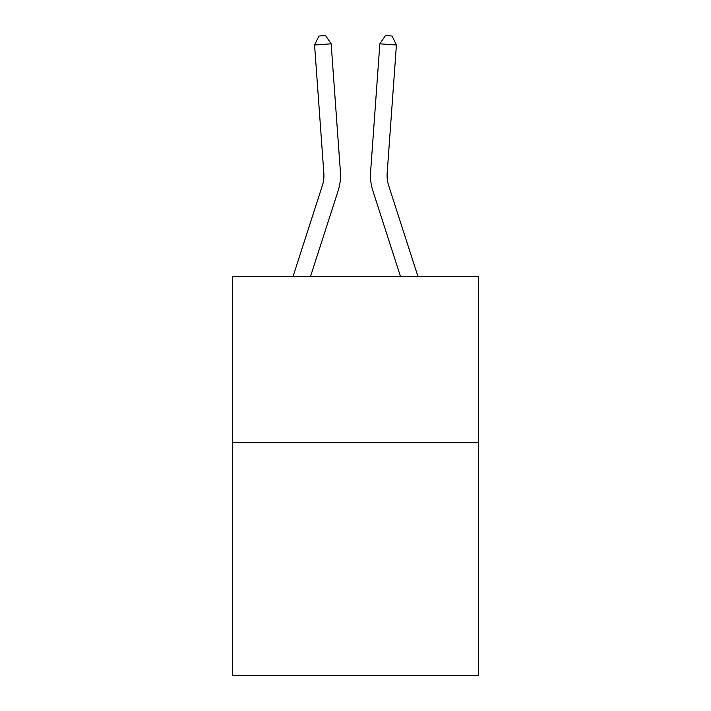 <?xml version="1.0" encoding="UTF-8"?>
<svg xmlns="http://www.w3.org/2000/svg" width="711" height="711" viewBox="0 0 711 711"><rect width="100%" height="100%" fill="white"/><g stroke="black" fill="none" stroke-linecap="round" stroke-linejoin="round"><path stroke-width="1.07" d="M478.503 442.749L478.503 675.45L232.497 675.45L232.497 276.535L478.503 276.535L478.503 442.749L232.497 442.749M338.134 190.779L310.494 276.535L338.134 190.779A49.868 49.868 129.3 0 0 340.409 171.875L331.148 43.815L340.409 171.875L331.148 43.815L340.409 171.875L331.148 43.815L340.409 171.875L331.148 43.815L340.409 171.875L331.148 43.815L340.409 171.875L331.148 43.815L340.409 171.875L331.148 43.815L340.409 171.875L331.148 43.815L340.409 171.875L331.148 43.815L340.409 171.875L331.148 43.815L340.409 171.875L331.148 43.815L340.409 171.875L331.148 43.815L340.409 171.875L331.148 43.815L340.409 171.875L331.148 43.815L340.409 171.875L331.148 43.815L340.409 171.875L331.148 43.815L340.409 171.875L331.148 43.815L340.409 171.875L331.148 43.815L340.409 171.875L331.148 43.815L340.409 171.875L331.148 43.815L340.409 171.875L331.148 43.815L340.409 171.875L331.148 43.815L340.409 171.875L331.148 43.815L340.409 171.875L331.148 43.815L340.409 171.875L331.148 43.815L314.573 45.006L318.919 36.03L325.549 35.55L331.148 43.815M322.314 185.678A33.239 33.239 -50.7 0 0 323.834 173.075A33.239 33.239 -50.7 0 1 322.314 185.678A33.239 33.239 -50.7 0 0 323.834 173.075A33.239 33.239 -50.7 0 1 322.314 185.678A33.239 33.239 -50.7 0 0 323.834 173.075A33.239 33.239 -50.7 0 1 322.314 185.678A33.239 33.239 -50.7 0 0 323.834 173.075A33.239 33.239 -50.7 0 1 322.314 185.678A33.239 33.239 -50.7 0 0 323.834 173.075A33.239 33.239 -50.7 0 1 322.314 185.678A33.239 33.239 -50.7 0 0 323.834 173.075A33.239 33.239 -50.7 0 1 322.314 185.678A33.239 33.239 -50.7 0 0 323.834 173.075A33.239 33.239 -50.7 0 1 322.314 185.678A33.239 33.239 -50.7 0 0 323.834 173.075A33.239 33.239 -50.7 0 1 322.314 185.678A33.239 33.239 -50.7 0 0 323.834 173.075A33.239 33.239 -50.7 0 1 322.314 185.678A33.239 33.239 -50.7 0 0 323.834 173.075A33.239 33.239 -50.7 0 1 322.314 185.678A33.239 33.239 -50.7 0 0 323.834 173.075A33.239 33.239 -50.7 0 1 322.314 185.678A33.239 33.239 -50.7 0 0 323.834 173.075A33.239 33.239 -50.7 0 1 322.314 185.678A33.239 33.239 -50.7 0 0 323.834 173.075A33.239 33.239 -50.7 0 1 322.314 185.678A33.239 33.239 -50.7 0 0 323.834 173.075A33.239 33.239 -50.7 0 1 322.314 185.678A33.239 33.239 -50.7 0 0 323.834 173.075A33.239 33.239 -50.7 0 1 322.314 185.678A33.239 33.239 -50.7 0 0 323.834 173.075A33.239 33.239 -50.7 0 1 322.314 185.678A33.239 33.239 -50.7 0 0 323.834 173.075A33.239 33.239 -50.7 0 1 322.314 185.678A33.239 33.239 -50.7 0 0 323.834 173.075A33.239 33.239 -50.7 0 1 322.314 185.678A33.239 33.239 -50.7 0 0 323.834 173.075A33.239 33.239 -50.7 0 1 322.314 185.678A33.239 33.239 -50.7 0 0 323.834 173.075A33.239 33.239 -50.7 0 1 322.314 185.678A33.239 33.239 -50.7 0 0 323.834 173.075A33.239 33.239 -50.7 0 1 322.314 185.678A33.239 33.239 -50.7 0 0 323.834 173.075A33.239 33.239 -50.7 0 1 322.314 185.678A33.239 33.239 -50.7 0 0 323.834 173.075A33.239 33.239 -50.7 0 1 322.314 185.678A33.239 33.239 -50.7 0 0 323.834 173.075A33.239 33.239 -50.7 0 1 322.314 185.678L293.03 276.535L322.314 185.678A33.239 33.239 -32.5 0 0 323.834 173.075L314.573 45.006M388.686 185.678A33.239 33.239 50.7 0 1 387.166 173.075A33.239 33.239 50.7 0 0 388.686 185.678A33.239 33.239 50.7 0 1 387.166 173.075A33.239 33.239 50.7 0 0 388.686 185.678A33.239 33.239 50.7 0 1 387.166 173.075A33.239 33.239 50.7 0 0 388.686 185.678A33.239 33.239 50.7 0 1 387.166 173.075A33.239 33.239 50.7 0 0 388.686 185.678A33.239 33.239 50.7 0 1 387.166 173.075A33.239 33.239 50.7 0 0 388.686 185.678A33.239 33.239 50.7 0 1 387.166 173.075A33.239 33.239 50.7 0 0 388.686 185.678A33.239 33.239 50.7 0 1 387.166 173.075A33.239 33.239 50.7 0 0 388.686 185.678A33.239 33.239 50.7 0 1 387.166 173.075A33.239 33.239 50.7 0 0 388.686 185.678A33.239 33.239 50.7 0 1 387.166 173.075A33.239 33.239 50.7 0 0 388.686 185.678A33.239 33.239 50.7 0 1 387.166 173.075A33.239 33.239 50.7 0 0 388.686 185.678A33.239 33.239 50.7 0 1 387.166 173.075A33.239 33.239 50.7 0 0 388.686 185.678A33.239 33.239 50.7 0 1 387.166 173.075A33.239 33.239 50.7 0 0 388.686 185.678A33.239 33.239 50.7 0 1 387.166 173.075A33.239 33.239 50.7 0 0 388.686 185.678A33.239 33.239 50.7 0 1 387.166 173.075A33.239 33.239 50.7 0 0 388.686 185.678A33.239 33.239 50.7 0 1 387.166 173.075A33.239 33.239 50.7 0 0 388.686 185.678A33.239 33.239 50.7 0 1 387.166 173.075A33.239 33.239 50.7 0 0 388.686 185.678A33.239 33.239 50.7 0 1 387.166 173.075A33.239 33.239 50.7 0 0 388.686 185.678A33.239 33.239 50.7 0 1 387.166 173.075A33.239 33.239 50.7 0 0 388.686 185.678A33.239 33.239 50.7 0 1 387.166 173.075A33.239 33.239 50.7 0 0 388.686 185.678A33.239 33.239 50.7 0 1 387.166 173.075A33.239 33.239 50.7 0 0 388.686 185.678A33.239 33.239 50.7 0 1 387.166 173.075A33.239 33.239 50.7 0 0 388.686 185.678A33.239 33.239 50.7 0 1 387.166 173.075A33.239 33.239 50.7 0 0 388.686 185.678A33.239 33.239 50.7 0 1 387.166 173.075A33.239 33.239 50.7 0 0 388.686 185.678A33.239 33.239 50.7 0 1 387.166 173.075A33.239 33.239 50.7 0 0 388.686 185.678L417.97 276.535L388.686 185.678A33.239 33.239 32.5 0 1 387.166 173.075L396.427 45.006L379.852 43.815L370.591 171.875A49.868 49.868 -129.3 0 0 372.866 190.779L400.506 276.535L372.866 190.779M379.852 43.815L370.591 171.875L379.852 43.815L370.591 171.875L379.852 43.815L370.591 171.875L379.852 43.815L370.591 171.875L379.852 43.815L370.591 171.875L379.852 43.815L370.591 171.875L379.852 43.815L370.591 171.875L379.852 43.815L370.591 171.875L379.852 43.815L370.591 171.875L379.852 43.815L370.591 171.875L379.852 43.815L370.591 171.875L379.852 43.815L370.591 171.875L379.852 43.815L370.591 171.875L379.852 43.815L370.591 171.875L379.852 43.815L370.591 171.875L379.852 43.815L370.591 171.875L379.852 43.815L370.591 171.875L379.852 43.815L370.591 171.875L379.852 43.815L370.591 171.875L379.852 43.815L370.591 171.875L379.852 43.815L370.591 171.875L379.852 43.815L370.591 171.875L379.852 43.815L370.591 171.875L379.852 43.815L370.591 171.875L379.852 43.815L385.451 35.55L392.081 36.03L396.427 45.006"/></g></svg>
